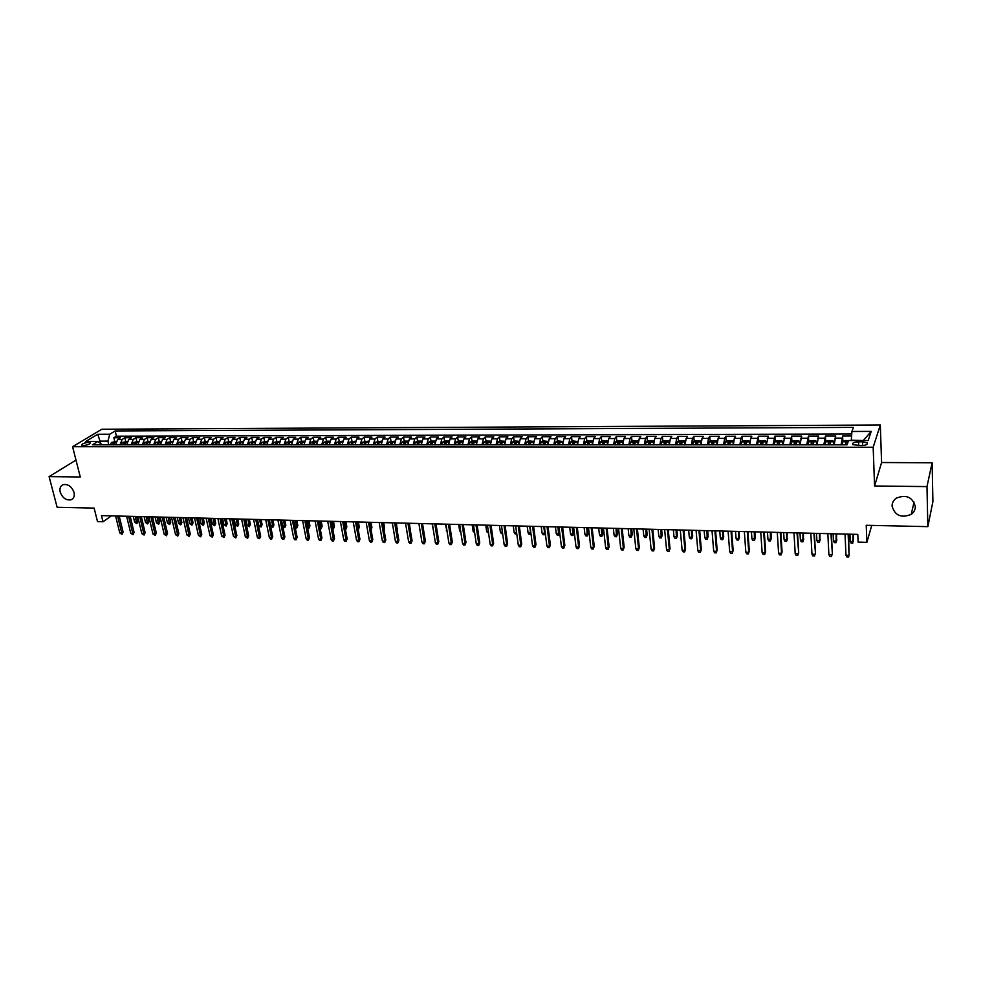 <?xml version="1.0" encoding="UTF-8"?>
<svg xmlns="http://www.w3.org/2000/svg" width="982" height="982" viewBox="0 0 982 982"><rect width="100%" height="100%" fill="white"/><g stroke="black" fill="none" stroke-linecap="round" stroke-linejoin="round"><path stroke-width="1.47" d="M74.018 492.363C74.779 496.045 73.822 498.525 71.146 499.777C66.187 500.611 62.541 498.07 60.209 492.129C59.423 488.422 60.393 485.93 63.118 484.666C68.065 483.868 71.698 486.434 74.018 492.363M915.31 506.528C915.31 509.732 913.947 512.334 911.222 514.347C901.316 518.373 894.933 515.636 892.073 506.135C892.061 502.858 893.473 500.194 896.308 498.156C906.202 494.277 912.536 497.064 915.31 506.528M83.458 445.497C87.901 445.018 90.16 444.097 90.234 442.735L88.589 442.403C84.157 442.882 81.899 443.803 81.813 445.165L83.458 445.497M880.314 424.997L101.809 429.244L72.594 446.712L873.17 447.252L880.314 424.997L881.591 462.522L874.569 485.992L926.983 486.593L932.127 462.78L881.591 462.522M932.127 462.78L932.9 501.593L927.843 526.647L866.234 525.284L866.897 542.346L871.734 525.407M75.995 460.116L49.1 476.614L57.128 507.277L94.125 508.099L97.513 521.602L102.987 521.749L111.457 515.857M926.983 486.593L927.843 526.647M851.615 435.959L842.605 435.983L842.851 441.667M834.197 444.821L835.719 435.996L825.432 436.02L825.715 441.63M816.987 444.821L818.62 436.045L808.432 436.069L808.726 441.605M799.962 444.821L801.68 436.082L791.59 436.106L791.909 441.569M783.084 444.821L784.9 436.118L774.908 436.143L775.252 441.544M766.365 444.821L768.28 436.168L758.386 436.192L758.742 441.519M749.806 444.821L750.69 438.303L751.819 436.204L742.011 436.229L742.392 441.495M733.407 444.821L734.327 438.328L735.506 436.241L725.796 436.266L726.189 441.47M717.155 444.821L718.124 438.365L719.352 436.278L709.728 436.303L710.133 441.446M701.062 444.821L702.056 438.389L703.333 436.327L693.808 436.339L694.237 441.434M685.105 444.821L686.148 438.426L687.474 436.364L678.022 436.389L678.476 441.409M669.307 444.821L670.375 438.451L671.762 436.401L662.396 436.425L662.85 441.397M653.644 444.821L654.749 438.475L656.185 436.438L646.905 436.462L647.384 441.384M638.128 444.821L639.27 438.512L640.743 436.474L631.549 436.499L632.04 441.372M622.76 444.821L623.926 438.537L625.448 436.511L616.34 436.536L616.843 441.348M607.527 444.821L608.73 438.561L610.288 436.548L601.266 436.573L601.782 441.335M592.416 444.821L593.656 438.598L595.276 436.585L586.328 436.609L586.855 441.323M577.453 444.821L578.729 438.623L580.387 436.622L571.512 436.646L572.064 441.323M562.625 444.821L563.926 438.647L565.632 436.659L556.831 436.683L557.395 441.311M547.931 444.821L549.257 438.672L551 436.695L542.285 436.72L542.862 441.299M533.361 444.821L534.724 438.696L536.503 436.732L527.862 436.757L528.451 441.286M518.913 444.821L520.313 438.733L522.129 436.769L513.574 436.781L514.163 441.286M504.601 444.821L506.025 438.758L507.878 436.806L499.396 436.818L500.01 441.274M490.411 444.821L491.859 438.782L493.762 436.83L485.341 436.855L485.967 441.274M476.344 444.821L477.817 438.807L479.756 436.867L471.421 436.892L472.047 441.262M462.399 444.821L463.897 438.831L465.885 436.904L457.612 436.929L458.25 441.262M448.578 444.821L450.1 438.856L452.113 436.941L443.913 436.953L444.576 441.249M434.866 444.821L436.425 438.88L438.475 436.965L430.337 436.99L431.012 441.249M421.278 444.821L422.861 438.905L424.948 437.002L416.884 437.027L417.559 441.249M407.8 444.821L409.408 438.929L411.532 437.039L403.541 437.051L404.216 441.237M394.445 444.821L396.077 438.954L398.226 437.076L390.296 437.088L390.996 441.237M381.2 444.821L382.845 438.979L385.042 437.1L377.174 437.125L377.874 441.237M368.066 444.821L369.735 439.003L371.957 437.137L364.162 437.15L364.874 441.237M365.39 444.183L366.114 442.416L364.531 442.759L363.929 444.821M355.03 444.821L356.736 439.028L358.982 437.162L351.261 437.186L351.973 441.237M342.117 444.821L343.835 439.052L346.118 437.199L338.459 437.211L339.183 441.237M329.301 444.539L331.044 439.077L333.364 437.223L325.754 437.248L326.49 441.237L323.974 442.244L322.894 444.821M316.597 444.625L318.364 439.101L320.709 437.26L313.172 437.285L313.909 441.237L311.355 442.256L310.263 444.821M303.99 444.699L305.783 439.126L308.164 437.297L300.676 437.309L301.437 441.249L298.823 442.256L297.718 444.821M291.494 444.785L293.311 439.15L295.717 437.321L288.291 437.334L289.052 441.262M279.097 444.821L280.926 439.175L283.368 437.346L276.003 437.371L276.777 441.274M266.809 444.821L268.651 439.2L271.118 437.383L263.814 437.395L264.6 441.286M254.608 444.821L256.474 439.212L258.966 437.407L251.723 437.432L252.521 441.311M242.517 444.821L244.395 439.236L246.912 437.444L239.731 437.456L240.529 441.323M230.512 444.821L232.415 439.261L234.956 437.469L227.836 437.493L228.646 441.335M218.605 444.821L220.533 439.285L223.098 437.493L216.028 437.518L216.85 441.348M206.797 444.821L208.736 439.31L211.339 437.53L204.317 437.542L205.152 441.36M204.637 444.821L205.398 442.514L203.925 442.87L203.237 444.821M195.074 444.821L197.038 439.322L199.665 437.555L192.705 437.579L193.54 441.372M183.45 444.821L185.426 439.347L188.078 437.579L181.167 437.604L182.014 441.384M171.924 444.821L173.912 439.371L176.588 437.616L169.739 437.628L170.586 441.397M160.471 444.821L162.484 439.396L165.185 437.641L158.384 437.653L159.244 441.409M149.117 444.821L151.154 439.408L153.867 437.665L147.128 437.69L148 441.434M137.861 444.821L139.898 439.433L142.648 437.702L135.946 437.714L136.829 441.446M126.678 444.821L128.74 439.457L131.502 437.727L124.861 437.739L125.745 441.458M866.897 542.346L858.108 542.113L857.789 534.392L101.453 515.611L102.987 521.749M862.552 441.814L858.624 441.814C853.837 442.133 851.897 443.078 852.781 444.637L861.239 445.632C866.038 445.312 868.002 444.38 867.106 442.808L862.552 441.814L862.699 445.57M102.361 444.821L97.918 441.434L92.345 444.821L847.024 444.821L848.595 440.55L868.174 440.525L871.206 431.405L851.922 431.479L853.419 427.391L115.152 430.951L109.788 434.216L107.91 441.127L100.225 441.139L98.752 442.035M97.918 441.434L85.778 441.446L97.734 434.265L109.788 434.216M841.12 444.821L842.605 435.983M851.75 433.995L116.416 436.192L113.863 437.763L114.747 441.47M115.581 444.821L117.668 439.47L120.455 437.751L113.863 437.763M120.013 444.821L122.087 439.47L124.861 437.739M131.134 444.821L133.196 439.445L135.946 437.714M142.353 444.821L144.391 439.42L147.128 437.69M153.646 444.821L155.672 439.408L158.384 437.653M165.037 444.821L167.05 439.384L169.739 437.628M176.515 444.821L178.515 439.359L181.167 437.604M188.09 444.821L190.066 439.335L192.705 437.579M199.751 444.821L201.703 439.322L204.317 437.542M211.511 444.821L213.438 439.298L216.028 437.518M223.356 444.821L225.271 439.273L227.836 437.493M235.299 444.821L237.202 439.249L239.731 437.456M247.341 444.821L249.219 439.236L251.723 437.432M259.481 444.821L261.335 439.212L263.814 437.395M271.707 444.821L273.548 439.187L276.003 437.371M284.043 444.821L285.872 439.163L288.291 437.334M296.49 444.821L298.283 439.138L300.676 437.309M309.023 444.821L310.803 439.114L313.172 437.285M321.666 444.821L323.422 439.089L325.754 437.248M334.42 444.821L336.151 439.064L338.459 437.211M347.272 444.821L348.978 439.04L351.261 437.186M360.234 444.821L361.916 439.028L364.162 437.15M373.307 444.821L374.964 439.003L377.174 437.125M386.478 444.821L388.123 438.979L390.296 437.088M399.772 444.821L401.392 438.954L403.541 437.051M413.177 444.821L414.772 438.929L416.884 437.027M426.704 444.821L428.275 438.893L430.337 436.99M440.341 444.821L441.875 438.868L443.913 436.953M454.089 444.821L455.611 438.844L457.612 436.929M467.96 444.821L469.457 438.819L471.421 436.892M481.953 444.821L483.426 438.794L485.341 436.855M496.07 444.821L497.506 438.77L499.396 436.818M510.309 444.821L511.72 438.745L513.574 436.781M524.683 444.821L526.057 438.721L527.862 436.757M539.167 444.821L540.517 438.696L542.285 436.72M553.787 444.821L555.112 438.659L556.831 436.683M568.541 444.821L569.83 438.635L571.512 436.646M583.431 444.821L584.683 438.61L586.328 436.609M598.443 444.821L599.671 438.586L601.266 436.573M613.603 444.821L614.793 438.549L616.34 436.536M628.885 444.821L630.051 438.524L631.549 436.499M644.327 444.821L645.444 438.5L646.905 436.462M659.892 444.821L660.984 438.463L662.396 436.425M675.604 444.821L676.659 438.438L678.022 436.389M691.475 444.821L692.494 438.414L693.808 436.339M707.482 444.821L708.464 438.377L709.728 436.303M723.636 444.821L724.581 438.353L725.796 436.266M739.949 444.821L740.858 438.316L742.011 436.229M756.41 444.821L758.386 436.192M773.03 444.821L774.908 436.143M789.81 444.821L791.59 436.106M806.75 444.821L808.432 436.069M823.849 444.821L825.432 436.02M863.473 440.537L851.32 440.182L851.922 431.479M874.569 485.992L873.17 447.252M49.1 476.614L80.266 476.97L72.594 446.712M100.802 443.508L97.734 434.265M108.806 444.821L107.91 441.127M116.416 436.192L115.152 430.951M863.595 440.169L871.206 431.405M845.981 555.247L846.84 556.954L848.558 557.003L849.074 555.346L845.981 555.247L845.036 534.073M848.141 534.147L849.074 555.346L848.595 534.159M848.571 440.611L844.766 440.623L842.642 441.777L842.188 444.821M847.736 442.894L847.736 442.158L845.723 442.452L845.49 444.821M845.809 444.821L846.791 443.974M852.99 534.269L852.793 543.169L851.099 543.12L850.265 541.45L853.297 541.536L853.419 534.282M850.265 541.45L849.946 534.196M830.932 533.729L832.368 553.566L831.459 556.475L831.95 554.818L828.894 554.72L827.851 533.643M832.368 553.566L831.41 533.742M831.459 556.475L829.765 556.413L828.894 554.72M813.882 533.3L815.453 553.05L814.532 555.947L814.999 554.302L811.967 554.204L810.837 533.226M815.453 553.05L814.397 533.312M814.532 555.947L812.851 555.886L811.967 554.204M796.991 532.882L798.685 552.535L797.752 555.419L798.206 553.787L795.199 553.688L793.972 532.809M798.685 552.535L797.544 532.895M797.752 555.419L796.095 555.37L795.199 553.688M780.273 532.465L781.574 553.271L782.077 552.031L781.144 554.904L781.574 553.271L778.591 553.185L777.278 532.391M782.077 552.031L780.85 532.477M781.144 554.904L779.487 554.855L778.591 553.185M833.878 444.821L833.951 441.814L832.699 440.636L827.544 440.636L825.359 441.826L824.929 444.821M833.951 441.814L833.546 444.821M830.269 444.821L830.441 442.17L828.452 442.465L828.194 444.821M828.55 444.821L829.667 443.962M836.897 539.867L836.013 542.715L834.344 542.665L833.485 540.996L836.492 541.082L836.615 533.864M836.013 542.715L836.161 533.852M833.485 540.996L833.141 533.778M816.729 444.821L816.803 441.826L815.588 440.648L810.494 440.66L808.284 441.839L807.842 444.821M816.803 441.826L816.361 444.821M813.121 444.821L813.317 442.182L811.341 442.477L811.071 444.821M811.439 444.821L812.544 443.974M820.277 539.425L819.381 542.26L817.736 542.211L816.877 540.554L819.86 540.628L819.97 533.447M819.381 542.26L819.479 533.435M816.877 540.554L816.496 533.361M799.741 444.821L799.814 441.851L798.648 440.673L793.603 440.673L791.382 441.851L790.903 444.821M799.814 441.851L799.348 444.821M796.132 444.821L796.353 442.182L794.389 442.477L794.107 444.821M794.499 444.821L795.58 443.974M803.816 538.995L802.92 541.806L801.275 541.769L800.416 540.112L803.362 540.186L803.485 533.042M802.92 541.806L802.957 533.03M800.416 540.112L799.999 532.956M783.096 443.692L781.868 440.697L776.872 440.697L774.626 441.863L774.135 444.821M783.096 443.913L782.912 444.821M774.688 441.839L782.961 441.826L782.494 444.821M779.315 444.821L779.548 442.195L777.597 442.489L777.302 444.821M777.719 444.821L778.775 443.987M787.503 538.566L786.594 541.364L784.974 541.315L784.102 539.67L787.024 539.756L787.147 532.637M786.594 541.364L786.594 532.625M784.102 539.67L783.661 532.551M763.701 532.06L765.088 552.768L765.616 551.528L764.683 554.388L765.088 552.768L762.142 552.67L760.731 531.986M765.616 551.528L764.315 532.072M764.683 554.388L763.039 554.339L762.142 552.67M766.402 443.152L765.248 440.709L760.289 440.722L758.043 441.875L757.515 444.821M766.377 444.085L766.242 444.821M766.316 441.875L765.8 444.821M762.646 444.821L762.904 442.207L760.964 442.501L760.657 444.821M761.099 444.821L762.13 443.987M771.349 538.136L770.428 540.922L768.82 540.873L767.936 539.241L770.833 539.314L771.349 538.136L770.956 532.232M770.428 540.922L770.379 532.219M767.936 539.241L767.47 532.146M747.277 531.643L748.763 552.265L749.315 551.037L748.37 553.885L748.763 552.265L745.841 552.179L744.344 531.569M749.315 551.037L747.928 531.667M748.37 553.885L746.75 553.823L745.841 552.179M749.867 442.735L748.787 440.734L743.877 440.734L741.606 441.9L741.054 444.821M749.806 441.888L749.266 444.821M746.148 444.821L746.406 442.207L744.491 442.514L744.172 444.821M744.638 444.821L745.633 443.999M755.33 537.706L754.409 540.481L752.813 540.444L751.917 538.811L754.79 538.885L755.33 537.706L754.913 531.839M754.409 540.481L754.299 531.827M751.917 538.811L751.426 531.753M731.025 531.25L732.584 551.774L733.161 550.546L732.216 553.382L732.584 551.774L729.687 551.675L728.104 531.176M733.161 550.546L731.7 531.262M732.216 553.382L730.608 553.32L729.687 551.675M733.493 442.416L732.474 440.746L727.613 440.758L725.33 441.912L724.753 444.821M725.379 441.875L733.419 441.875L732.891 444.821M729.798 444.821L730.068 442.219L728.178 442.526L727.846 444.821M728.325 444.821L729.307 443.999M739.458 537.289L738.525 540.051L736.954 540.014L736.058 538.382L738.894 538.455L739.458 537.289L739.029 531.446M738.525 540.051L738.378 531.422M736.058 538.382L735.53 531.36M714.908 530.845L716.553 551.27L717.155 550.067L716.209 552.878L716.553 551.27L713.693 551.184L712.024 530.771M717.155 550.067L715.608 530.857M716.209 552.878L714.614 552.829L713.693 551.184M717.265 442.146L716.308 440.771L711.496 440.771L709.2 441.925L708.599 444.821M709.262 441.888L717.216 441.888L716.664 444.821M713.595 444.821L713.889 442.231L712.011 442.538L711.655 444.821M712.171 444.821L713.116 443.999M723.722 536.872L722.801 539.621L721.23 539.584L720.322 537.964L723.145 538.038L723.722 536.872L723.268 531.053M722.801 539.621L722.592 531.041M720.322 537.964L719.769 530.967M698.938 530.452L700.682 550.792L701.308 549.576L700.35 552.387L700.682 550.792L697.834 550.706L696.091 530.378M701.308 549.576L699.675 530.464M700.35 552.387L698.767 552.338L697.834 550.706M700.583 444.821L701.185 441.925L700.301 440.783L695.526 440.795L693.28 441.9L692.605 444.821M697.539 444.821L697.858 442.231L695.993 442.551L695.624 444.821M696.152 444.821L697.085 444.011M708.145 536.454L707.2 539.192L705.653 539.155L704.745 537.547L707.531 537.62L708.145 536.454L707.666 530.661M707.2 539.192L706.954 530.648M704.745 537.547L704.155 530.575M683.128 530.059L684.945 550.301L685.596 549.11L684.626 551.896L684.945 550.301L682.122 550.215L680.293 529.985M685.596 549.11L683.889 530.071M684.626 551.896L683.067 551.847L682.122 550.215M677.445 441.912L685.252 441.912L684.429 440.808L679.704 440.808L677.384 441.949L676.745 444.821M685.24 442.023L684.65 444.821M681.643 444.821L681.962 442.244L680.121 442.563L679.74 444.821M680.293 444.821L681.201 444.024M692.691 536.049L691.745 538.774L690.211 538.737L689.29 537.129L692.064 537.203L692.691 536.049L692.187 530.28M691.745 538.774L691.463 530.268M689.29 537.129L688.689 530.194M667.453 529.666L669.343 549.822L670.019 548.631L669.049 551.405L669.343 549.822L666.557 549.736L664.642 529.593M670.019 548.631L668.251 529.691M669.049 551.405L667.502 551.356L666.557 549.736M669.454 441.863L668.717 440.82L664.028 440.832L661.696 441.961L661.033 444.821M669.429 442.133L668.865 444.821M665.882 444.821L666.226 442.256L664.397 442.563L664.004 444.821M664.581 444.821L665.465 444.024M677.384 535.644L676.438 538.357L674.916 538.32L673.983 536.712L676.733 536.786L677.384 535.644L676.856 529.899M676.438 538.357L676.095 529.875M673.983 536.712L673.345 529.814M651.925 529.286L653.889 549.355L654.589 548.165L653.619 550.927L653.889 549.355L651.127 549.269L649.139 529.212M654.589 548.165L652.748 529.298M653.619 550.927L652.085 550.877L651.127 549.269M653.803 441.826L653.14 440.844L648.488 440.844L646.144 441.974L645.469 444.821M653.754 442.231L653.226 444.821M650.28 444.821L650.636 442.256L648.807 442.575L648.415 444.821M649.004 444.821L649.863 444.036M662.212 535.239L661.254 537.94L659.744 537.903L658.812 536.307L661.537 536.381L662.212 535.239L661.659 529.519M661.254 537.94L660.874 529.507M658.812 536.307L658.149 529.433M636.532 528.893L638.582 548.877L639.307 547.698L638.325 550.448L638.582 548.877L635.833 548.791L633.771 528.832M639.307 547.698L637.379 528.917M638.325 550.448L636.802 550.399L635.833 548.791M638.3 441.777L637.699 440.857L633.095 440.869L630.739 441.986L630.039 444.821M638.239 442.342L637.735 444.821M634.802 444.821L635.182 442.268L633.365 442.587L632.96 444.821M633.562 444.821L634.409 444.036M647.163 534.846L646.205 537.535L644.708 537.485L643.775 535.902L646.475 535.976L647.163 534.846L646.598 529.151M646.205 537.535L645.788 529.126M643.775 535.902L643.087 529.065M621.275 528.525L623.398 548.41L624.147 547.244L623.165 549.981L623.398 548.41L620.685 548.337L618.55 528.451M624.147 547.244L622.158 528.537M623.165 549.981L621.655 549.932L620.685 548.337M622.932 441.74L622.404 440.881L617.85 440.881L615.481 441.998L614.757 444.821M622.858 442.452L622.379 444.821M619.482 444.821L619.863 442.268L618.071 442.6L617.641 444.821M618.279 444.821L619.102 444.048M632.261 534.441L631.291 537.129L629.806 537.08L628.861 535.509L631.536 535.583L632.261 534.441L631.672 528.782M631.291 537.129L630.825 528.758M628.861 535.509L628.149 528.684M606.164 528.144L608.361 547.956L609.122 546.79L608.14 549.503L608.361 547.956L605.661 547.87L603.451 528.083M609.122 546.79L607.072 528.169M608.14 549.503L606.643 549.466L605.661 547.87M607.711 441.691L607.244 440.893L602.727 440.906L600.346 442.01L599.609 444.821M607.613 442.563L607.158 444.821M604.286 444.821L604.679 442.281L602.911 442.612L602.469 444.821M603.12 444.821L602.911 442.612M617.482 534.061L616.512 536.724L615.039 536.675L614.094 535.104L616.745 535.178L617.482 534.061L616.868 528.414M616.512 536.724L616.009 528.39M614.094 535.104L613.345 528.328M591.189 527.776L593.447 547.49L594.245 546.336L593.238 549.048L593.447 547.49L590.783 547.416L588.5 527.702M594.245 546.336L592.109 527.8M593.238 549.048L591.765 548.999L590.783 547.416M592.625 441.642L592.232 440.918L587.752 440.918L585.358 442.023L584.597 444.821M592.502 442.673L592.085 444.821M589.237 444.821L589.642 442.293L587.874 442.612L587.432 444.821M588.095 444.821L587.874 442.612M602.825 533.668L601.856 536.319L600.395 536.282L599.437 534.711L602.064 534.785L602.825 533.668L602.199 528.046M601.856 536.319L601.303 528.021M599.437 534.711L598.676 527.96M576.336 527.408L578.68 547.035L579.49 545.882L578.484 548.582L578.68 547.035L576.029 546.962L573.672 527.334M579.49 545.882L577.293 527.432M578.484 548.582L577.011 548.533L576.029 546.962M577.674 441.581L572.899 440.93L570.493 442.035L569.707 444.821M577.526 442.784L577.134 444.821M574.31 444.821L574.74 442.293L572.985 442.624L572.531 444.821M573.206 444.821L572.985 442.624M588.304 533.287L587.322 535.927L585.886 535.89L584.916 534.331L587.518 534.392L588.304 533.287L587.653 527.69M587.322 535.927L586.745 527.665M584.916 534.331L584.13 527.592M561.618 527.039L564.024 546.593L564.859 545.44L563.852 548.128L564.024 546.593L561.409 546.508L558.979 526.978M564.859 545.44L562.6 527.064M563.852 548.128L562.404 548.079L561.409 546.508M562.87 441.532L558.181 440.955L555.775 442.047L554.965 444.821M562.686 442.894L562.318 444.821M559.519 444.821L559.961 442.305L558.23 442.637L557.751 444.821M558.463 444.821L558.23 442.637M573.905 532.895L572.923 535.534L571.487 535.497L570.53 533.938L573.107 534.012L573.905 532.895L573.243 527.322M572.923 535.534L572.297 527.309M570.53 533.938L569.707 527.236M547.035 526.671L549.515 546.152L550.362 544.998L549.355 547.674L549.515 546.152L546.913 546.066L544.421 526.61M550.362 544.998L548.042 526.696M549.355 547.674L547.907 547.637L546.913 546.066M548.189 441.47L543.586 440.967L541.168 442.06L540.346 444.821M547.981 442.992L547.637 444.821M544.863 444.821L545.317 442.317L543.598 442.649L543.12 444.821M543.832 444.821L543.598 442.649M559.63 532.526L558.648 535.141L557.224 535.104L556.254 533.557L558.807 533.631L559.63 532.526L558.942 526.978M558.648 535.141L557.985 526.953M556.254 533.557L555.419 526.88M532.575 526.315L535.116 545.71L535.988 544.568L534.981 547.232L535.116 545.71L532.539 545.624L529.985 526.254M535.988 544.568L533.607 526.34M534.981 547.232L533.545 547.183L532.539 545.624M533.631 441.397L529.126 440.979L526.708 442.072L525.861 444.821M533.41 443.103L533.091 444.821M530.341 444.821L530.808 442.317L529.089 442.661L528.598 444.821M529.335 444.821L529.089 442.661M545.243 533.042L544.494 534.76L543.083 534.711L542.101 533.177L544.642 533.251L543.783 526.597M544.494 534.76L545.182 532.539M542.101 533.177L541.242 526.536M518.238 525.959L520.853 545.268L521.749 544.126L520.73 546.778L520.853 545.268L518.3 545.182L515.673 525.898M521.749 544.126L519.294 525.984M520.73 546.778L519.306 546.741L518.3 545.182M519.22 441.335L514.801 441.004L512.358 442.084L511.499 444.821M518.962 443.213L518.668 444.821M515.943 444.821L516.422 442.33L514.715 442.661L514.224 444.821M514.973 444.821L514.715 442.661M530.955 533.643L529.053 534.331L528.071 532.796L530.587 532.87L529.715 526.242M530.452 534.368L530.82 532.575M528.071 532.796L527.199 526.18M504.036 525.603L506.712 544.826L507.62 543.709L506.602 546.348L506.712 544.826L504.171 544.752L501.495 525.542M507.62 543.709L505.116 525.64M506.602 546.348L505.19 546.299L504.171 544.752M504.932 441.262L500.587 441.016L498.144 442.096L497.26 444.821M504.638 443.324L504.367 444.821M501.667 444.821L502.158 442.342L500.464 442.673L499.961 444.821M500.722 444.821L500.464 442.673M516.741 533.742L515.145 533.95L514.163 532.428L513.267 525.836M514.163 532.428L516.569 532.49M516.63 532.882L516.532 533.987M489.944 525.26L492.694 544.396L493.615 543.279L492.596 545.906L492.694 544.396L490.178 544.323L487.428 525.198M493.615 543.279L491.049 525.284M492.596 545.906L491.196 545.857L490.178 544.323M490.767 441.176L486.507 441.041L484.052 442.109L483.156 444.821M490.448 443.422L490.19 444.821M487.514 444.821L488.017 442.342L486.348 442.686L485.82 444.821M486.606 444.821L486.348 442.686M502.624 533.607L501.36 533.582L500.366 532.06L499.445 525.493M500.366 532.06L502.403 532.109M475.988 524.916L478.786 543.979L479.732 542.862L478.7 545.476L478.786 543.979L476.295 543.893L473.484 524.854M479.732 542.862L477.105 524.94M478.7 545.476L477.326 545.427L476.295 543.893M476.736 441.09L472.538 441.053L470.071 442.121L469.163 444.821M476.368 443.52L476.147 444.821M473.484 444.821L474.011 442.354L472.342 442.698L471.814 444.821M472.612 444.821L472.342 442.698M488.582 533.226L486.691 531.692L485.746 525.149M486.691 531.692L488.373 531.741M462.141 524.572L465.002 543.549L465.971 542.445L464.94 545.047L465.002 543.549L462.534 543.476L459.662 524.511M465.971 542.445L463.283 524.597M464.94 545.047L463.565 544.998L462.534 543.476M448.418 524.228L451.339 543.132L452.321 542.027L451.29 544.617L451.339 543.132L448.897 543.058L445.963 524.167M452.321 542.027L449.584 524.253M451.29 544.617L449.928 544.58L448.897 543.058M434.805 523.885L437.788 542.715L438.794 541.61L437.751 544.2L437.788 542.715L435.357 542.641L432.375 523.823M438.794 541.61L435.996 523.922M437.751 544.2L436.401 544.151L435.357 542.641M462.804 441.065L458.692 441.065L456.225 442.133L455.292 444.821M462.424 443.631L462.215 444.821M459.576 444.821L460.116 442.366L458.459 442.698L457.919 444.821M474.662 532.845L473.128 531.323L472.17 524.818M473.128 531.323L474.453 531.36M448.983 441.078L444.969 441.078L442.489 442.146L441.544 444.821M448.59 443.729L448.406 444.821M445.791 444.821L446.344 442.366L444.699 442.71L444.146 444.821M444.981 444.821L444.699 442.71M460.865 532.477L459.674 530.967L458.692 524.486M459.674 530.967L460.644 530.992M435.284 441.09L431.356 441.102L428.938 442.121L427.907 444.821M434.879 443.827L434.707 444.821M432.129 444.821L432.681 442.379L431.049 442.722L430.497 444.821M431.331 444.821L431.049 442.722M447.141 531.79L445.337 524.155M446.344 530.611L446.957 530.624M421.315 523.553L424.359 542.297L425.378 541.205L424.322 543.783L424.359 542.297L421.953 542.224L418.897 523.492M425.378 541.205L422.518 523.59M424.322 543.783L422.997 543.733L421.953 542.224M421.695 441.114L417.866 441.114L415.435 442.133L414.392 444.821M421.29 443.913L421.143 444.821M418.565 444.821L419.142 442.391L417.522 442.722L416.957 444.821M417.816 444.821L417.522 442.722M433.479 530.783L432.092 523.823M407.935 523.222L411.028 541.892L412.072 540.8L411.016 543.365L411.028 541.892L408.647 541.818L405.541 523.16M412.072 540.8L409.163 523.259M411.016 543.365L409.69 543.328L408.647 541.818M408.23 441.127L404.486 441.127L401.982 442.17L400.987 444.821M407.812 444.011L407.677 444.821M405.136 444.821L405.713 442.391L404.105 442.735L403.528 444.821M404.4 444.821L404.105 442.735M394.666 522.89L397.82 541.487L398.876 540.407L397.82 542.948L397.82 541.487L395.451 541.413L392.297 522.829M398.876 540.407L395.918 522.927M397.82 542.948L396.507 542.911L395.451 541.413M394.874 441.139L388.712 442.182L387.706 444.821M394.445 444.11L394.334 444.821M391.806 444.821L392.407 442.403L390.799 442.747L390.222 444.821M391.106 444.821L390.799 442.747M410.083 528.819L409.457 523.259M410.341 528.562L410.157 529.286M381.519 522.571L384.723 541.082L385.791 540.002L384.735 542.543L384.723 541.082L382.366 541.008L379.162 522.51M385.791 540.002L382.784 522.596M384.735 542.543L383.422 542.506L382.366 541.008M381.642 441.151L375.541 442.195L374.523 444.821M381.2 444.195L381.102 444.821M378.598 444.821L379.199 442.416L377.616 442.759L377.014 444.821M377.923 444.821L377.616 442.759M396.9 528.758L396.532 522.94M397.428 528.218L397.072 529.728M368.471 522.24L371.724 540.689L372.804 539.609L371.748 542.138L371.724 540.689L369.392 540.616L366.126 522.191M372.804 539.609L369.748 522.277M371.748 542.138L370.46 542.101L369.392 540.616M368.508 441.176L362.493 442.207L361.45 444.821M364.85 444.821L364.531 442.759M383.827 528.672L384.625 527.886L383.717 522.62M384.625 527.886L384.048 529.912M355.533 521.921L358.835 540.296L359.94 539.216L358.872 541.733L358.835 540.296L356.527 540.223L353.213 521.859M359.94 539.216L356.834 521.958M358.872 541.733L357.595 541.696L356.527 540.223M355.484 441.188L349.543 442.219L348.5 444.821M352.501 444.821L353.127 442.428L351.556 442.772L350.955 444.821M351.875 444.821L351.556 442.772M369.76 522.277L370.865 528.586L371.933 527.543L371 522.301M371.933 527.543L371.086 529.826M342.693 521.602L346.057 539.904L347.174 538.836L346.106 541.34L346.057 539.904L343.774 539.83L340.398 521.54M347.174 538.836L344.019 521.638M346.106 541.34L344.842 541.303L343.774 539.83M342.571 441.2L336.716 442.231L335.648 444.821M339.612 444.821L340.263 442.428L338.692 442.784L338.078 444.821M339.023 444.821L338.692 442.784M357.964 528.23L359.326 527.211L358.393 521.994M359.326 527.211L358.295 529.679L357.129 521.958M329.977 521.282L333.389 539.511L334.518 538.443L333.45 540.947L333.389 539.511L331.118 539.437L327.693 521.233M334.518 538.443L331.315 521.319M333.45 540.947L332.186 540.91L331.118 539.437M329.768 441.213L326.527 441.225M326.834 444.821L327.485 442.44L325.938 442.784L325.312 444.821M326.27 444.821L325.938 442.784M345.173 527.899L346.842 526.88L345.885 521.688M346.842 526.88L345.799 529.335L344.596 521.651M317.346 520.976L320.807 539.118L321.961 538.062L320.881 540.554L320.807 539.118L318.561 539.057L315.087 520.914M321.961 538.062L318.708 521.012M320.881 540.554L319.641 540.517L318.561 539.057M317.063 441.237L313.909 441.237M314.166 444.821L314.829 442.452L313.283 442.796L312.657 444.821M313.626 444.821L313.283 442.796M332.481 527.555L334.445 526.561L333.475 521.368M334.445 526.561L333.401 528.991L332.174 521.344M333.401 528.991L332.738 528.979M304.837 520.669L308.336 538.737L309.502 537.694L308.434 540.161L308.336 538.737L306.114 538.676L302.591 520.607M309.502 537.694L306.212 520.693M308.434 540.161L307.194 540.125L306.114 538.676M304.469 441.249L301.388 441.249M301.597 444.821L302.272 442.452L300.738 442.808L300.099 444.821M301.081 444.821L300.738 442.808M319.887 527.211L322.145 526.229L321.163 521.074M322.145 526.229L321.102 528.66L319.85 521.037M321.102 528.66L320.157 528.635M292.415 520.35L295.975 538.357L297.141 537.314L296.073 539.781L295.975 538.357L293.753 538.296L290.193 520.3M297.141 537.314L293.802 520.386M296.073 539.781L294.846 539.744L293.753 538.296M291.973 441.262L286.4 442.268L285.283 444.821M289.125 444.821L289.813 442.465L288.291 442.808L287.64 444.821M288.634 444.821L288.291 442.808M307.403 526.88L309.944 525.91L308.949 520.767M309.944 525.91L308.9 528.328L307.611 520.73M308.9 528.328L307.673 528.291M280.103 520.055L283.7 537.989L284.89 536.945L283.81 539.4L283.7 537.989L281.503 537.915L277.894 519.994M284.89 536.945L281.503 520.079M283.81 539.4L282.595 539.363L281.503 537.915M279.588 441.274L274.088 442.281L272.959 444.821M276.764 444.821L277.464 442.477L275.942 442.821L275.291 444.821M276.298 444.821L275.942 442.821M295.017 526.548L297.841 525.591L296.834 520.46M297.841 525.591L296.797 527.997L295.484 520.435M296.797 527.997L295.201 527.444M267.877 519.748L271.535 537.608L272.738 536.577L271.658 539.02L271.535 537.608L269.35 537.547L265.692 519.687M272.738 536.577L269.314 519.785M271.658 539.02L270.443 538.983L269.35 537.547M267.288 441.286L261.863 442.293L260.721 444.821M264.502 444.821L265.201 442.477L263.704 442.833L263.041 444.821M264.048 444.821L263.704 442.833M282.742 526.217L285.836 525.272L284.817 520.165M285.836 525.272L284.78 527.665L283.442 520.129M284.78 527.665L282.816 526.61M255.762 519.441L259.457 537.24L260.672 536.209L259.592 538.639L259.457 537.24L257.296 537.179L253.589 519.392M260.672 536.209L257.21 519.478M259.592 538.639L258.389 538.602L257.296 537.179M255.099 441.299L249.735 442.305L248.581 444.821M252.337 444.821L253.049 442.489L251.552 442.833L250.889 444.821M251.908 444.821L251.552 442.833M273.929 524.953L272.873 527.346L270.615 525.898L272.75 525.947L273.929 524.953L272.898 519.871M272.873 527.346L271.511 519.834M270.615 525.898L269.363 519.785M243.745 519.147L247.476 536.872L248.704 535.841L247.624 538.271L247.476 536.872L245.34 536.81L241.584 519.097M248.704 535.841L245.193 519.183M247.624 538.271L245.34 536.81M243.008 441.323L237.718 442.317L236.552 444.821M240.271 444.821L240.995 442.489L239.51 442.845L238.822 444.821M239.866 444.821L239.51 442.845M262.108 524.634L261.04 527.015L258.794 525.579L260.917 525.628L262.108 524.634L261.065 519.576M261.04 527.015L259.653 519.539M258.794 525.579L257.542 519.49M231.813 518.852L235.594 536.503L236.834 535.485L235.754 537.903L235.594 536.503L233.47 536.442L229.678 518.803M236.834 535.485L233.286 518.889M235.754 537.903L233.47 536.442M231.016 441.335L225.786 442.317L224.608 444.821M228.303 444.821L229.027 442.501L227.554 442.857L226.867 444.821M227.922 444.821L227.554 442.857M250.373 524.327L249.318 526.696L247.071 525.26L249.183 525.321L250.373 524.327L249.318 519.282M249.318 526.696L247.906 519.245M247.071 525.26L245.795 519.196M219.98 518.557L223.81 536.147L225.062 535.129L223.97 537.535L223.81 536.147L221.699 536.074L217.857 518.508M225.062 535.129L221.478 518.594M223.97 537.535L221.699 536.074M219.109 441.348L213.953 442.33L212.763 444.821M216.421 444.821L217.169 442.514L215.696 442.857L214.997 444.821M216.065 444.821L215.696 442.857M238.736 524.02L237.681 526.377L235.447 524.953L237.534 525.002L238.736 524.02L237.669 518.999M237.681 526.377L236.245 518.962M235.447 524.953L234.146 518.913M208.245 518.263L212.112 535.779L213.376 534.773L212.284 537.166L212.112 535.779L210.013 535.718L206.146 518.214M213.376 534.773L209.743 518.3M212.284 537.166L210.013 535.718M207.3 441.36L202.206 442.342L201.003 444.821M204.305 444.821L203.925 442.87M227.198 523.713L226.13 526.07L223.896 524.634L225.97 524.695L227.198 523.713L226.118 518.705M226.13 526.07L224.669 518.668M223.896 524.634L222.595 518.619M196.596 517.98L200.512 535.423L201.789 534.417L200.696 536.81L200.512 535.423L198.425 535.362L194.51 517.919M201.789 534.417L198.119 518.017M200.696 536.81L198.425 535.362M195.59 441.372L190.557 442.354L189.342 444.821M192.951 444.821L193.712 442.526L192.263 442.87L191.551 444.821M192.632 444.821L192.263 442.87M215.733 523.406L214.665 525.751L212.443 524.327L215.733 523.406L214.641 518.422M214.665 525.751L213.18 518.386M212.443 524.327L211.13 518.336M185.046 517.686L188.998 535.08L190.287 534.073L189.182 536.454L188.998 535.08L186.936 535.006L182.971 517.637M190.287 534.073L186.58 517.723M189.182 536.454L186.936 535.006M183.965 441.384L179.006 442.366L177.779 444.821M181.351 444.821L182.124 442.538L180.676 442.882L179.964 444.821M181.056 444.821L180.676 442.882M204.366 523.111L203.299 525.444L201.077 524.02L204.366 523.111L203.262 518.14M203.299 525.444L201.789 518.103M201.077 524.02L199.751 518.054M173.581 517.404L177.57 534.724L178.871 533.729L177.779 536.098L177.57 534.724L175.52 534.662L171.531 517.354M178.871 533.729L175.127 517.44M177.779 536.098L175.52 534.662M172.439 441.397L167.541 442.366L166.302 444.821M169.849 444.821L170.635 442.538L169.186 442.894L168.474 444.821M169.579 444.821L169.186 442.894M193.086 522.805L192.006 525.137L189.796 523.725L193.086 522.805L191.969 517.858M192.006 525.137L190.483 517.821M189.796 523.725L188.458 517.772M162.202 517.121L166.228 534.38L167.541 533.386L166.449 535.742L166.228 534.38L164.203 534.318L160.164 517.072M167.541 533.386L163.761 517.158M166.449 535.742L164.203 534.318M160.999 441.409L156.163 442.379L154.911 444.821M158.433 444.821L159.231 442.551L157.795 442.894L157.071 444.821M158.176 444.821L157.795 442.894M181.891 522.51L180.811 524.83L178.601 523.418L181.891 522.51L180.762 517.588M180.811 524.83L179.252 517.551M178.601 523.418L177.251 517.489M150.921 516.839L154.984 534.036L156.31 533.042L155.205 535.386L154.984 534.036L152.971 533.975L148.896 516.79M156.31 533.042L152.492 516.876M155.205 535.386L152.971 533.975M149.657 441.421L144.87 442.391L143.618 444.821M147.104 444.821L147.914 442.551L146.478 442.907L145.753 444.821M146.87 444.821L146.478 442.907M170.77 522.215L169.702 524.523L167.492 523.124L170.77 522.215L169.641 517.305M169.702 524.523L168.118 517.269M167.492 523.124L166.13 517.219M139.714 516.569L143.826 533.692L145.152 532.698L144.059 535.043L143.826 533.692L141.825 533.631L137.713 516.52M145.152 532.698L141.31 516.606M144.059 535.043L141.825 533.631M138.388 441.434L133.662 442.403L132.398 444.821M135.872 444.821L136.682 442.563L135.258 442.907L134.522 444.821M135.651 444.821L135.258 442.907M159.747 521.921L158.667 524.228L156.469 522.829L159.747 521.921L158.593 517.035M158.667 524.228L157.071 516.998M156.469 522.829L155.082 516.949M128.605 516.287L132.742 533.349L134.092 532.367L132.987 534.699L132.742 533.349L130.766 533.287L126.617 516.237M134.092 532.367L130.201 516.323M132.987 534.699L130.766 533.287M127.218 441.446L122.554 442.403L121.277 444.821M124.714 444.821L125.536 442.575L124.125 442.919L123.388 444.821M124.53 444.821L124.125 442.919M148.798 521.638L147.717 523.922L145.532 522.534L148.798 521.638L147.644 516.765M147.717 523.922L146.097 516.716M145.532 522.534L144.133 516.679M117.57 516.016L121.756 533.005L123.106 532.035L122.001 534.355L121.756 533.005L119.779 532.956L115.594 515.967M123.106 532.035L119.19 516.053M122.001 534.355L119.779 532.956M116.121 441.47L111.518 442.416L110.242 444.821M113.654 444.821L114.477 442.575L113.077 442.931L112.329 444.821M113.482 444.821L113.077 442.931M137.934 521.344L136.854 523.627L134.669 522.24L137.934 521.344L136.768 516.495M136.854 523.627L135.209 516.446M134.669 522.24L133.257 516.409M834.872 438.144L841.783 438.132M117.668 439.47L122.087 439.47M128.74 439.457L133.196 439.445M139.898 439.433L144.391 439.42M151.154 439.408L155.672 439.408M162.484 439.396L167.05 439.384M173.912 439.371L178.515 439.359M185.426 439.347L190.066 439.335M197.038 439.322L201.703 439.322M208.736 439.31L213.438 439.298M220.533 439.285L225.271 439.273M232.415 439.261L237.202 439.249M244.395 439.236L249.219 439.236M256.474 439.212L261.335 439.212M268.651 439.2L273.548 439.187M280.926 439.175L285.872 439.163M293.311 439.15L298.283 439.138M305.783 439.126L310.803 439.114M318.364 439.101L323.422 439.089M331.044 439.077L336.151 439.064M343.835 439.052L348.978 439.04M356.736 439.028L361.916 439.028M369.735 439.003L374.964 439.003M382.845 438.979L388.123 438.979M396.077 438.954L401.392 438.954M409.408 438.929L414.772 438.929M422.861 438.905L428.275 438.893M436.425 438.88L441.875 438.868M450.1 438.856L455.611 438.844M463.897 438.831L469.457 438.819M477.817 438.807L483.426 438.794M491.859 438.782L497.506 438.77M506.025 438.758L511.72 438.745M520.313 438.733L526.057 438.721M534.724 438.696L540.517 438.696M549.257 438.672L555.112 438.659M563.926 438.647L569.83 438.635M578.729 438.623L584.683 438.61M593.656 438.598L599.671 438.586M608.73 438.561L614.793 438.549M623.926 438.537L630.051 438.524M639.27 438.512L645.444 438.5M654.749 438.475L660.984 438.463M670.375 438.451L676.659 438.438M686.148 438.426L692.494 438.414M702.056 438.389L708.464 438.377M718.124 438.365L724.581 438.353M734.327 438.328L740.858 438.316M750.69 438.303L757.282 438.291M767.212 438.267L773.865 438.254M783.894 438.242L790.608 438.23M800.723 438.205L807.499 438.193M817.711 438.181L824.561 438.168M858.771 445.632L858.624 441.814M848.153 441.777L842.642 441.777M845.821 444.711L845.723 442.452M833.914 441.79L825.408 441.79M828.55 444.711L828.452 442.465M816.766 441.802L808.346 441.814M811.451 444.711L811.341 442.477M799.778 441.814L791.431 441.826M794.512 444.711L794.389 442.477M777.732 444.711L777.597 442.489M766.291 441.839L758.104 441.851M761.111 444.711L760.964 442.501M749.782 441.863L741.668 441.863M744.651 444.711L744.491 442.514M728.337 444.711L728.178 442.526M712.183 444.711L712.011 442.538M701.173 441.9L693.28 441.9M696.177 444.711L695.993 442.551M680.305 444.711L680.121 442.563M669.442 441.925L661.758 441.937M664.593 444.711L664.397 442.563M653.791 441.937L646.205 441.949M649.016 444.711L648.807 442.575M638.275 441.949L630.8 441.961M633.586 444.723L633.365 442.587M622.907 441.961L615.542 441.974M618.292 444.723L618.071 442.6M607.674 441.974L600.407 441.986M592.576 441.986L585.419 441.998M577.612 441.998L570.554 442.01M562.784 442.01L555.824 442.023M548.091 442.023L541.229 442.035M533.533 442.035L526.757 442.047M519.085 442.047L512.42 442.06M504.773 442.06L498.205 442.072M490.595 442.072L484.114 442.084M476.528 442.084L470.132 442.096M462.583 442.096L456.286 442.109M458.754 444.723L458.459 442.698M448.762 442.109L442.551 442.121M435.063 442.121L428.938 442.121M421.474 442.133L415.435 442.133M407.996 442.146L402.043 442.146M394.641 442.158L388.774 442.158M381.397 442.17L375.603 442.17M368.262 442.182L362.554 442.182M355.238 442.195L349.604 442.195M342.325 442.195L336.777 442.207M329.51 442.207L324.048 442.219M316.805 442.219L311.417 442.231M304.211 442.231L298.896 442.231M291.715 442.244L286.474 442.244M279.318 442.256L274.15 442.256M267.018 442.268L261.924 442.268M254.829 442.268L249.809 442.281M242.726 442.281L237.779 442.293M230.733 442.293L225.848 442.293M218.826 442.305L214.015 442.305M207.018 442.317L202.267 442.317M195.308 442.317L190.631 442.33M183.683 442.33L179.068 442.342M172.145 442.342L167.603 442.342M160.704 442.354L156.224 442.354M149.35 442.366L144.931 442.366M138.094 442.366L133.736 442.379M126.911 442.379L122.615 442.379M115.827 442.391L111.592 442.391M71.146 499.777L72.778 498.721M911.222 514.347L914.058 502.084M867.155 444.171L867.106 442.808"/></g></svg>
